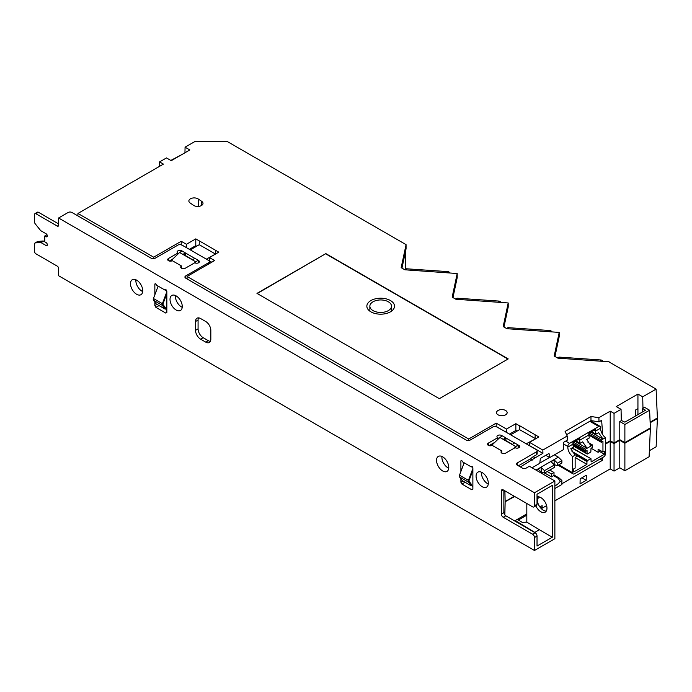 <?xml version="1.0" encoding="UTF-8"?>
<svg xmlns="http://www.w3.org/2000/svg" width="692" height="692" viewBox="0 0 692 692"><rect width="100%" height="100%" fill="white"/><g stroke="black" fill="none" stroke-linecap="round" stroke-linejoin="round"><path stroke-width="1.04" d="M515.142 521.206L534.769 532.39L539.353 529.735L526.82 522.123L522.356 522.434L517.331 519.372L526.82 513.897M503.871 490.256L503.871 512.487A2.707 1.566 -120 0 0 504.849 514.978A2.707 1.566 -120 0 0 505.783 515.799L535.106 532.736A2.707 1.566 -120 0 1 537.027 536.049L537.027 546.057L552.328 537.226L539.353 529.735M185.707 275.935A2.707 1.566 0 0 0 184.92 277.042A2.707 1.566 0 0 0 185.707 278.149L185.707 275.935L208.664 262.683A2.707 1.566 0 0 0 209.451 261.585A2.707 1.566 0 0 0 208.664 260.477L181.884 245.02A2.707 1.566 0 0 0 178.06 245.02L155.103 258.272A2.707 1.566 0 0 1 151.28 258.272L71.959 212.479A2.707 1.566 0 0 0 68.136 212.479L58.569 217.997L534.475 492.756L554.872 480.975L554.872 538.696L534.475 550.477L58.569 275.719L58.569 268.358A1.799 1.038 -120 0 0 57.298 266.152L35.872 253.782A1.799 1.038 -120 0 1 34.6 251.568L34.6 243.835A1.799 1.038 -120 0 1 34.972 243.013A1.799 1.038 -120 0 1 35.24 242.927L40.421 242.468L42.973 240.998A1.799 1.038 -120 0 1 43.613 241.162L46.087 242.598M518.377 520.012L526.82 515.133M609.842 362.288L608.943 361.769L557.89 358.153L554.197 356.017L559.214 332.411L506.881 328.7L503.188 326.563L508.205 302.958L455.881 299.255L452.179 297.119L457.196 273.513L404.872 269.802L401.17 267.666L406.066 244.639L227.279 141.523L194.893 141.523L185.075 147.188L189.85 149.948L171.253 160.682L166.478 157.923L159.601 161.902L163.424 164.108L77.945 213.456L77.885 215.895M159.601 161.902L159.394 166.435M185.075 147.188L184.954 152.776M650.125 422.155L657.4 417.959L656.094 389.094L642.712 396.819L642.963 408.159L644.486 407.277L649.589 410.226L624.876 424.49L619.781 421.54L621.304 420.667L621.053 409.327L614.038 413.375L610.214 411.16L610.214 440.778L614.046 442.984L619.781 439.671L619.781 421.54M621.295 420.468L624.885 422.146L645.524 410.226L642.453 408.453L642.963 408.159M170.82 160.432L181.685 154.662M649.589 410.226L650.385 427.898L624.885 442.62L619.781 439.671L624.885 442.62M614.038 413.375L614.046 442.984M605.431 443.546L610.214 440.778L614.038 442.871M624.885 443.209L624.876 470.742L619.781 467.792L614.038 471.105L614.046 443.581L619.781 440.268L624.885 443.209L650.385 428.486L649.874 428.192M614.038 443.693L610.214 441.366L614.046 443.581M554.872 480.975L529.371 466.252L526.179 468.095A2.707 1.566 180 0 1 522.356 468.095L517.261 465.145L517.261 462.939L536.387 451.893A2.707 1.566 0 0 0 537.174 450.795L537.174 453.736A2.707 1.566 180 0 1 536.387 454.843L533.195 456.677L535.167 457.819L542.917 453.346L542.839 450.059L567.198 435.995L565.087 431.436L590.977 416.489L598.883 417.708L599.03 421.852L601.651 420.338L602.628 434.507M598.883 417.708L610.214 411.16M504.909 490.853L505.151 501.743L514.199 496.216M535.167 457.819L520.384 466.953M567.198 435.995L567.241 440.207L563.746 442.223L563.374 449.688L549.794 457.533L549.016 453.45L540.348 458.45L539.769 463.32L532.036 467.783M599.921 459.099L602.317 460.414L602.507 457.602M605.431 444.134L610.214 441.366L610.214 468.899L554.872 500.852M654.338 419.724L654.848 420.018L650.16 422.726M514.71 496.51L505.662 501.449M602.317 460.414L561.887 483.751M539.898 506.985L542.07 508.239L546.611 505.627M542.07 508.239L542.13 505.627L539.864 506.933M515.272 521.137L515.289 520.548L517.331 519.372M504.849 514.978L505.151 501.743M586.306 475.231L580.156 478.786L580.043 483.898L586.185 480.352L586.306 475.231M586.185 480.352L581.92 477.765M549.794 457.533L545.763 455.327M642.712 396.819L637.938 394.068L616.278 406.567L621.053 409.327M542.839 450.059L529.492 442.352L538.852 436.946L519.709 425.744L519.571 429.645L510.627 434.818M506.397 432.37L506.492 429.075L515.851 423.668L519.571 425.822M506.492 429.075L496.199 423.132L468.674 439.022L187.091 276.454L214.615 260.564L209.416 257.562L218.784 252.156L199.27 240.868L199.253 244.708L190.3 249.873M186.321 247.58L186.425 244.285L195.784 238.878L199.253 240.885M186.425 244.285L181.226 241.283L153.685 257.19L77.945 213.456M609.747 362.34L656.094 389.094M198.267 199.011A5.328 3.079 180 0 0 192.367 198.094A5.328 3.079 180 0 0 188.864 200.983A5.328 3.079 180 0 0 190.11 202.964L193.587 205.351A5.328 3.079 180 0 0 199.486 206.268A5.328 3.079 180 0 0 202.998 203.379A5.328 3.079 180 0 0 201.753 201.398L198.267 199.011L198.267 206.432M505.592 410.477A5.328 3.079 0 0 0 499.788 409.811A5.328 3.079 0 0 0 496.501 412.657A5.328 3.079 0 0 0 498.058 414.828A5.328 3.079 0 0 0 503.863 415.494A5.328 3.079 0 0 0 507.158 412.657A5.328 3.079 0 0 0 505.592 410.477M325.854 253.618L256.974 293.391L439.342 398.678L508.222 358.914L325.854 253.618L257.225 293.538M507.963 359.062L325.854 253.912M370.903 311.841A13.831 7.984 0 0 0 385.98 313.571A13.831 7.984 0 0 0 394.509 306.201A13.831 7.984 0 0 0 390.461 300.553A13.831 7.984 0 0 0 375.393 298.823A13.831 7.984 0 0 0 366.855 306.201A13.831 7.984 0 0 0 370.903 311.841M388.385 301.807A10.821 6.245 0 0 0 376.578 300.415A10.821 6.245 0 0 0 369.865 306.201A10.821 6.245 0 0 0 373.031 310.613A10.821 6.245 0 0 0 384.83 311.971A10.821 6.245 0 0 0 391.508 306.201A10.821 6.245 0 0 0 388.385 301.807M635.472 416.03L635.386 410.105L637.938 408.635L637.938 414.612M624.876 470.742L649.105 456.755L650.385 428.486M654.848 420.018L657.4 418.548L656.12 446.816L649.381 450.708M614.038 471.105L610.214 468.899M515.289 520.548L534.769 532.39M512.729 449.065L518.023 444.921L518.17 448.001M489.054 445.648L494.823 442.318M497.747 438.425A2.707 1.566 180 0 1 499.382 437.975M169.237 261.005L172.931 258.877M177.93 253.782A2.707 1.566 180 0 1 178.562 253.506M552.328 537.226L552.328 485.395L537.027 494.226L537.027 504.243L534.475 505.714L534.475 492.756M542.917 453.346L529.492 445.596L529.492 442.352M515.851 423.668L515.851 430.45L509.459 434.143M494.105 443.001L489.391 445.726M211.813 262.182L209.209 260.927M186.425 247.528L180.975 244.674M506.492 432.318L495.948 426.514M209.416 260.806L209.416 257.562M195.784 238.878L195.784 245.651L189.383 249.345M181.226 244.527L181.226 241.283M153.685 258.704L153.685 257.19M532.286 460.085L530.306 458.943L518.403 465.811M533.195 456.677L530.306 458.943M537.174 450.795A2.707 1.566 0 0 0 536.387 449.688L496.856 426.86A2.707 1.566 0 0 0 493.033 426.86L470.076 440.112A2.707 1.566 0 0 1 466.252 440.112L185.707 278.149M517.261 462.939A2.707 1.566 0 0 0 516.466 464.047A2.707 1.566 0 0 0 517.261 465.145M198.206 262.943L198.587 260.555A2.707 1.566 180 0 1 199.382 261.654A2.707 1.566 180 0 1 197.713 263.098A2.707 1.566 180 0 1 194.763 262.761L185.326 268.211A2.707 1.566 180 0 1 182.377 268.548A2.707 1.566 180 0 1 180.707 267.103A2.707 1.566 180 0 1 181.503 265.996L172.317 260.702A2.707 1.566 180 0 1 169.376 261.04A2.707 1.566 180 0 1 167.706 259.595A2.707 1.566 180 0 1 168.493 258.488L177.93 253.038A2.707 1.566 180 0 1 177.135 251.94A2.707 1.566 180 0 1 178.804 250.495A2.707 1.566 180 0 1 181.754 250.833L182.091 251.023M185.56 255.659L185.56 253.03L194.737 258.332M518.023 444.973L518.913 445.492A2.707 1.566 180 0 1 519.709 446.591A2.707 1.566 180 0 1 518.04 448.035A2.707 1.566 180 0 1 515.09 447.698L505.653 453.148A2.707 1.566 180 0 1 502.703 453.485A2.707 1.566 180 0 1 501.034 452.04A2.707 1.566 180 0 1 501.83 450.942L492.133 445.345A2.707 1.566 180 0 1 489.192 445.683A2.707 1.566 180 0 1 487.514 444.238A2.707 1.566 180 0 1 488.31 443.131L497.747 437.69A2.707 1.566 180 0 1 496.951 436.583A2.707 1.566 180 0 1 498.621 435.138A2.707 1.566 180 0 1 501.57 435.476L502.418 435.969M505.887 440.596L505.887 437.967L514.554 442.975M505.887 437.967L503.43 439.178L512.409 444.368L514.606 442.941L518.023 444.921M515.453 446.401L499.901 437.422L502.461 435.934L505.887 437.915M504.477 439.783L504.477 438.572M535.132 439.1L526.179 443.797M529.492 444.835L528.731 445.267M185.56 253.03L182.143 250.997L179.574 252.476L195.637 261.758L198.206 260.33M185.56 252.969L183.103 254.241L192.592 259.716L194.789 258.298L198.206 260.278M195.637 261.758L179.574 252.476M215.316 254.163L206.363 259.154M209.416 260.339L208.898 260.633M194.478 262.925L195.654 261.801M181.503 265.996L181.503 268.211M177.93 253.038L177.93 254.111M170.535 261.152L179.591 252.528M184.15 254.846L184.15 253.635M215.316 253.964L199.253 244.708L199.27 240.868M535.132 438.468L519.571 429.645M215.316 253.99L215.316 250.158M196.701 246.179L195.784 245.651M517.028 431.125L515.851 430.45M491.311 445.665L499.918 437.465L515.471 446.444M535.132 438.633L535.132 434.801M519.709 429.568L519.709 425.744M501.83 450.942L501.83 453.148M497.747 437.69L497.747 439.532M526.82 503.508L526.82 522.123M537.987 496.787A8.659 5 -120 0 0 537.277 499.676A8.659 5 -120 0 0 546.256 511.111M535.833 505.843A8.659 5 -120 0 0 545.175 512.175A8.659 5 -120 0 0 546.965 508.213A8.659 5 -120 0 0 543.497 499.84A8.659 5 -120 0 0 537.027 496.96M537.027 536.049L534.475 537.52L534.475 550.477M503.231 489.884A2.707 1.566 -120 0 0 501.882 489.754A2.707 1.566 -120 0 0 501.319 490.991L503.231 489.884L532.563 506.821A2.707 1.566 -120 0 0 533.913 506.951L536.464 505.48A2.707 1.566 -120 0 0 537.027 504.243M534.475 537.52A2.707 1.566 -120 0 0 532.563 534.207L535.106 532.736M533.913 506.951A2.707 1.566 -120 0 0 534.475 505.714M501.319 490.991L501.319 513.957A2.707 1.566 -120 0 0 503.231 517.27L532.563 534.207M58.569 217.997L58.569 225.358A1.799 1.038 -120 0 1 58.197 226.189A1.799 1.038 -120 0 1 57.298 226.094L35.872 213.724A1.799 1.038 -120 0 0 34.972 213.638A1.799 1.038 -120 0 0 34.6 214.468L34.6 222.193A1.799 1.038 -120 0 0 35.24 223.836L40.421 230.298A1.799 1.038 -120 0 0 41.062 230.86L46.079 233.758A1.799 1.038 60 0 1 47.255 235.341A1.799 1.038 60 0 1 46.978 236.785A1.799 1.038 60 0 1 46.079 236.699L44.798 235.963L44.798 241.854L46.079 242.589A1.799 1.038 60 0 1 47.255 244.181A1.799 1.038 60 0 1 46.978 245.625A1.799 1.038 60 0 1 46.079 245.53L41.062 242.641A1.799 1.038 -120 0 0 40.421 242.468M195.525 330.343A7.214 4.161 -120 0 0 200.628 339.184L205.732 342.125A7.214 4.161 -120 0 0 209.339 342.479A7.214 4.161 -120 0 0 210.826 339.184L210.826 330.343A7.214 4.161 -120 0 0 205.732 321.512L200.628 318.562A7.214 4.161 -120 0 0 197.021 318.208A7.214 4.161 -120 0 0 195.525 321.512L195.525 330.343L198.076 328.873A7.214 4.161 -120 0 0 203.18 337.705L208.283 340.654A7.214 4.161 -120 0 0 210.377 341.346M182.264 306.495A8.659 5 -120 0 0 178.484 297.785A8.659 5 -120 0 0 171.815 295.458A8.659 5 -120 0 0 170.024 299.428A8.659 5 -120 0 0 173.804 308.139A8.659 5 -120 0 0 180.474 310.457A8.659 5 -120 0 0 182.264 306.495M142.734 290.735A8.659 5 -120 0 0 138.954 282.025A8.659 5 -120 0 0 132.284 279.706A8.659 5 -120 0 0 130.494 283.668A8.659 5 -120 0 0 134.274 292.379A8.659 5 -120 0 0 140.943 294.697A8.659 5 -120 0 0 142.734 290.735M448.779 467.429A8.659 5 -120 0 0 444.999 458.718A8.659 5 -120 0 0 438.33 456.4A8.659 5 -120 0 0 436.54 460.362A8.659 5 -120 0 0 440.32 469.072A8.659 5 -120 0 0 446.989 471.39A8.659 5 -120 0 0 448.779 467.429M476.07 476.113A8.659 5 -120 0 0 479.85 484.832A8.659 5 -120 0 0 486.519 487.151A8.659 5 -120 0 0 488.31 483.189A8.659 5 -120 0 0 484.53 474.47A8.659 5 -120 0 0 477.861 472.152A8.659 5 -120 0 0 476.07 476.113M166.089 289.827L165.31 290.251C165.82 289.412 166.331 289.706 166.833 291.133L166.833 312.499L165.82 313.095L155.873 307.352L154.852 305.579L154.852 302.101M154.852 294.809L154.852 284.213C155.363 283.374 155.873 283.668 156.383 285.104L165.31 290.251L165.535 289.758M155.639 283.789L154.852 284.213L155.077 283.72M166.833 312.499L165.82 313.095L166.833 312.533M465.111 482.289L461.91 484.045L460.898 482.272L460.898 478.795M461.91 484.045L471.858 489.789L472.878 489.227M472.134 466.52L471.347 466.944C471.858 466.105 472.368 466.399 472.878 467.827L472.878 489.192M460.898 471.503L460.898 460.907C461.408 460.068 461.91 460.362 462.42 461.789L471.347 466.944L471.581 466.443M461.676 460.483L460.898 460.907L461.123 460.414M198.526 317.879A7.214 4.161 -120 0 0 198.076 320.041L198.076 328.873M35.872 213.724L38.423 212.254L58.569 223.888M38.423 212.254A1.799 1.038 -120 0 0 37.524 212.167L34.972 213.638M35.24 242.927L37.792 241.456L42.973 240.998M37.792 241.456A1.799 1.038 -120 0 0 37.524 241.543A1.799 1.038 -120 0 0 37.325 241.724M44.798 235.963L46.978 234.709M175.422 295.519A8.659 5 -120 0 0 175.379 296.332A8.659 5 -120 0 0 182.221 307.3M135.892 279.767A8.659 5 -120 0 0 135.848 280.58A8.659 5 -120 0 0 142.69 291.548M441.937 456.461A8.659 5 -120 0 0 441.894 457.274A8.659 5 -120 0 0 448.736 468.242M481.468 472.212A8.659 5 -120 0 0 481.424 473.025A8.659 5 -120 0 0 488.267 483.993M165.362 308.857L166.833 309.713M471.408 485.55L472.878 486.407M187.091 278.945L187.091 276.454M468.674 440.545L468.674 439.022M496.199 426.376L496.199 423.132M401.957 268.115L406.066 248.757L406.066 244.639M554.975 356.466L559.214 336.528L559.214 332.411M503.966 327.013L508.205 307.084L508.205 302.958M452.957 297.569L457.196 277.63L457.196 273.513M405.365 252.052L405.451 268.963M657.4 418.548L656.89 418.253M602.983 361.345A2.526 2.05 -168.4 0 0 600.691 359.961L600.44 361.163M557.562 357.954A2.526 2.05 -168.4 0 1 559.681 357.141L600.691 359.961M619.781 467.792L619.781 440.268L624.876 443.364M642.453 408.453L642.453 412M624.876 442.465L624.876 424.49M566.592 434.688L590.977 420.615L599.03 421.852M590.977 416.489L590.977 420.615M637.938 408.635L637.938 394.068M505.653 501.233L514.268 496.259M573.434 442.257L585.449 449.194L591.054 445.959L586.721 439.489L589.307 438.001L588.806 434.991L579.585 440.311L580.078 443.321L582.664 441.833L587.024 448.286L575.017 441.349M572.059 451.573L576.696 454.246L575.121 455.163L570.788 448.693L573.434 447.162L572.941 442.543L579.585 438.711L579.585 440.311L578.201 439.515M600.587 428.192L595.449 431.159L595.95 434.161L598.597 432.63L602.966 439.083L605.431 437.664A8.295 4.792 60 0 1 600.587 428.192L600.587 427.5A2.526 1.462 120 0 0 600.059 426.341A2.526 1.462 120 0 0 598.796 426.471L569.594 443.33A2.526 1.462 120 0 0 567.812 446.418L567.812 447.11A8.295 4.792 60 0 0 572.656 456.582L575.121 455.163M594.056 430.355L595.449 431.159L595.449 429.55L588.806 433.382L588.806 434.991M572.656 456.582L572.656 472.774A2.526 1.462 120 0 0 573.175 473.933L573.175 473.933A2.526 1.462 120 0 0 574.438 473.812L603.64 456.954A2.526 1.462 120 0 0 604.903 455.613A2.526 1.462 120 0 0 605.431 453.857L605.431 437.664M571.981 451.435L587.577 460.439L586.937 461.538L586.937 464.332L573.677 471.996L573.677 468.917L575.139 468.077L575.139 457.473L576.704 456.564L576.696 454.246M587.577 460.439L590.959 458.701L571.938 448.027M604.41 454.246L604.41 451.175L602.948 452.023L598.104 449.22L598.104 452.291L599.566 451.452L604.41 454.246L591.141 461.91L590.959 458.701L572.206 447.871L590.959 458.701M602.948 452.023L602.948 441.409L601.383 442.318L601.383 439.991L602.966 439.083L590.959 432.145M576.704 456.426L576.696 455.691M585.449 449.194L585.441 451.521L587.067 450.578L587.067 453.606L587.707 453.978L590.83 451.954L591.02 448.304L592.637 447.361L592.637 445.043L591.054 445.959M587.248 454.021L573.106 445.856L587.707 453.978M586.937 464.332L575.139 457.516M599.566 451.452L599.566 450.068M598.104 452.291L591.098 448.252M573.175 473.933L558.124 465.24L573.175 473.933M589.376 433.062L601.383 439.991M588.001 442.37L592.637 445.043M595.95 434.161L591.703 431.713M588.806 434.913L601.383 442.179M572.941 444.16L585.441 451.383M585.441 451.521L572.941 444.299M601.383 442.318L588.806 435.052M580.078 443.321L575.839 440.873M464.168 462.801L459.505 475.205A2.163 1.246 120 0 0 459.531 476.961L462.282 480.655L471.209 485.81L471.858 484.98L469.107 481.277A1.081 0.623 -60 0 1 469.098 480.404L472.878 470.335M472.878 468.519L468.432 480.36A2.163 1.246 120 0 0 468.458 482.116L471.209 485.81M166.833 291.825L162.386 303.667A2.163 1.246 120 0 0 162.412 305.423L165.163 309.116L165.82 308.286L163.07 304.584A1.081 0.623 -60 0 1 163.053 303.71L166.833 293.65M158.122 286.107L153.46 298.512A2.163 1.246 120 0 0 153.486 300.267L156.236 303.961L165.163 309.116M557.467 463.199L557.467 465.629L554.145 464.626L554.145 459.886L557.467 463.199L561.887 460.638L561.887 463.069L557.467 465.629M544.509 473.103L544.509 470.672L554.379 464.981L554.379 467.411L544.509 473.103L541.196 472.108L541.196 467.368L538.108 469.15L541.421 472.454L541.421 473.207M541.421 472.454L540.772 472.835M554.422 454.86L558.383 457.144L535.997 470.076M558.383 457.144L561.887 460.638M554.379 464.981L551.066 461.668L554.145 459.886M544.509 470.672L541.196 467.368M554.007 475.032L559.032 477.93L561.887 480.464L561.887 484.495L554.872 488.543M549.604 457.429L539.803 463.086M553.6 475.672L558.271 478.371L559.032 477.93M561.887 480.464L560.148 481.468L558.271 478.371M560.148 481.468A10.821 6.245 -60 0 1 554.872 485.896M539.942 497.167L537.347 498.664M554.007 475.439L554.007 472.498L551.455 473.968L551.455 476.909L554.007 475.439M549.785 470.058L554.007 472.498M544.691 472.999L551.455 476.909M547.234 471.529L551.455 473.968M455.544 299.065A2.526 2.05 11.6 0 1 457.672 298.243L498.673 301.063A2.526 2.05 11.6 0 1 500.965 302.447M506.553 328.51A2.526 2.05 11.6 0 1 508.672 327.697L549.682 330.508A2.526 2.05 11.6 0 1 551.974 331.892M404.543 269.612A2.526 2.05 11.6 0 1 406.662 268.799L447.672 271.61A2.526 2.05 11.6 0 1 449.964 272.994M201.753 201.398L201.753 205.351M518.913 445.492L518.913 447.698M501.57 435.476L501.57 436.453M198.587 260.555L198.587 262.761M168.493 258.488L168.493 260.702M488.31 443.131L488.31 445.345M536.387 454.843L536.387 451.893M208.664 263.998L208.664 262.683M200.628 339.184L203.18 337.705M195.525 321.512L198.076 320.041M205.732 342.125L208.283 340.654M503.231 517.27L505.783 515.799M501.319 513.957L503.871 512.487M57.298 226.094L58.569 225.358M41.062 242.641L43.613 241.162M46.079 245.53L47.35 244.795M46.079 236.699L47.35 235.963M159.065 305.596L155.873 307.352M156.998 304.402L154.852 305.579M463.043 481.096L460.898 482.272M559.681 357.141L559.456 358.257M572.941 444.152L567.812 447.11M572.656 472.774L558.868 464.816M567.812 446.418L563.66 444.022M598.796 426.471L589.818 421.281M569.594 443.33L565.71 441.089M588.806 434.178L601.383 441.435M572.941 443.425L585.449 450.639M573.054 445.518L587.067 453.606M576.696 454.895L587.127 460.915M576.696 455.63L586.937 461.538M468.432 480.36L459.505 475.205M468.458 482.116L459.531 476.961M162.412 305.423L153.486 300.267M162.386 303.667L153.46 298.512M498.673 301.063L498.43 302.266M457.672 298.243L457.438 299.359M508.672 327.697L508.447 328.812M549.682 330.508L549.431 331.71M406.662 268.799L406.429 269.915M447.672 271.61L447.421 272.821M369.865 311.166L369.865 306.201M391.508 311.166L391.508 306.201M209.451 263.54L209.451 261.585M37.524 241.543L34.972 243.013M590.553 420.857L600.059 426.341"/></g></svg>
